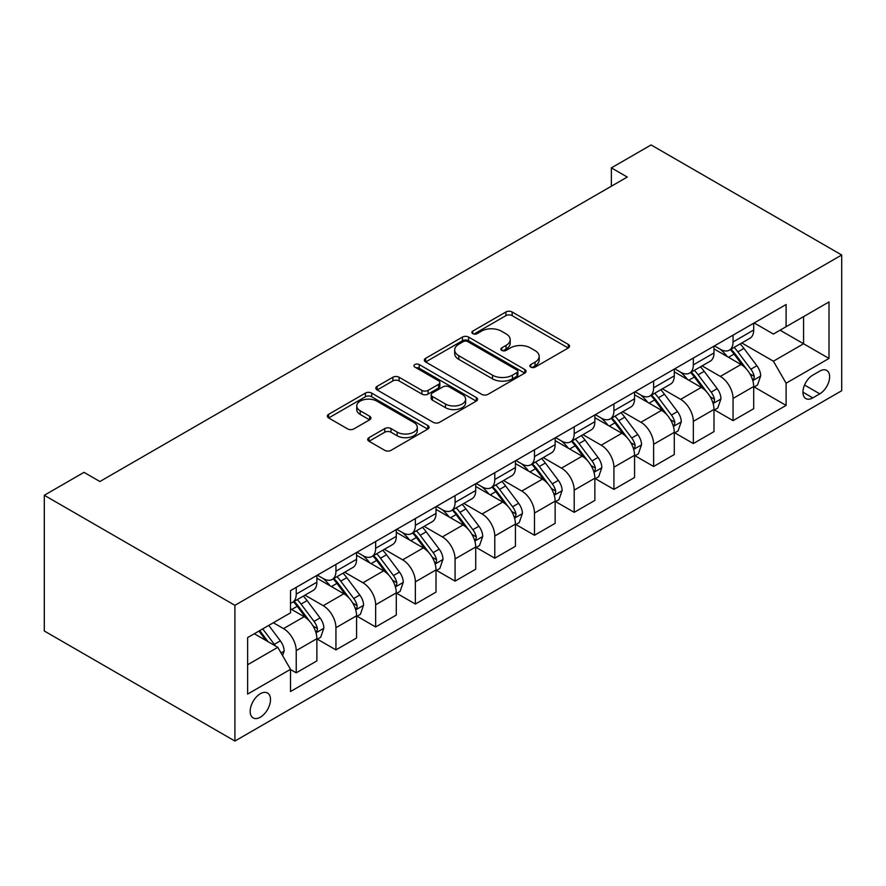 <?xml version="1.0" encoding="UTF-8"?>
<svg xmlns="http://www.w3.org/2000/svg" width="886" height="886" viewBox="0 0 886 886"><rect width="100%" height="100%" fill="white"/><g stroke="black" fill="none" stroke-linecap="round" stroke-linejoin="round"><path stroke-width="1.33" d="M530.769 367.114A3.09 1.783 0 0 0 535.133 367.114L568.269 347.988A4.408 2.547 0 0 0 569.565 346.193A4.408 2.547 0 0 0 568.269 344.388L512.141 311.983A4.408 2.547 0 0 0 505.906 311.983L472.77 331.109A3.09 1.783 0 0 0 471.861 332.372A3.09 1.783 0 0 0 472.77 333.634A3.09 1.783 0 0 0 477.133 333.634L481.419 331.154A14.11 8.151 0 0 1 501.376 331.154L506.061 333.856A14.11 8.151 0 0 1 510.192 339.615A14.11 8.151 0 0 1 506.061 345.374L501.775 347.855A3.09 1.783 0 0 0 500.867 349.117A3.09 1.783 0 0 0 501.775 350.38A3.09 1.783 0 0 0 506.139 350.38L510.425 347.899A14.11 8.151 0 0 1 530.382 347.899L535.055 350.601A14.11 8.151 0 0 1 539.197 356.36A14.11 8.151 0 0 1 535.055 362.119L530.769 364.6A3.09 1.783 0 0 0 529.872 365.863A3.09 1.783 0 0 0 530.769 367.114L530.769 364.6M260.329 717.206A14.375 8.295 120 0 0 269.721 704.536A14.375 8.295 120 0 0 267.517 693.018A14.375 8.295 120 0 0 260.329 693.727A14.375 8.295 120 0 0 250.937 706.397A14.375 8.295 120 0 0 253.141 717.915A14.375 8.295 120 0 0 260.329 717.206M369.008 437.651A4.408 2.547 0 0 0 367.712 439.445A4.408 2.547 0 0 0 369.008 441.25L384.757 450.343A4.408 2.547 0 0 0 390.992 450.343L427.794 429.09A4.408 2.547 0 0 0 429.079 427.296A4.408 2.547 0 0 0 427.794 425.49L371.655 393.085A4.408 2.547 0 0 0 365.42 393.085L328.628 414.327A4.408 2.547 0 0 0 327.333 416.132A4.408 2.547 0 0 0 328.628 417.937L347.644 428.913A4.408 2.547 0 0 0 353.879 428.913L369.628 419.82A4.408 2.547 0 0 0 370.924 418.026A4.408 2.547 0 0 0 369.628 416.221L360.203 410.772A11.795 6.811 0 0 1 356.748 405.965A11.795 6.811 0 0 1 364.024 399.664A11.795 6.811 0 0 1 376.882 401.148L413.84 422.478A11.795 6.811 0 0 1 417.284 427.296A11.795 6.811 0 0 1 410.008 433.586A11.795 6.811 0 0 1 397.149 432.113L390.992 428.558A4.408 2.547 0 0 0 384.757 428.558L369.008 437.651L369.008 441.25M841.7 255.002L651.088 144.95L611.373 167.875L627.255 177.045L99.897 481.519L84.015 472.349L44.3 495.274L234.912 605.326L841.7 255.002L841.7 390.726L234.912 741.05L234.912 605.326M481.74 394.348A4.408 2.547 0 0 0 487.976 394.348L524.767 373.106A4.408 2.547 0 0 0 526.062 371.3A4.408 2.547 0 0 0 524.767 369.506L468.639 337.101A4.408 2.547 0 0 0 462.403 337.101L425.601 358.343A4.408 2.547 0 0 0 424.316 360.137A4.408 2.547 0 0 0 425.601 361.942L481.74 394.348M416.077 367.79A3.09 1.783 0 0 1 419.211 368.222L419.211 364.556L476.28 397.504A4.408 2.547 0 0 1 477.565 399.298A4.408 2.547 0 0 1 476.28 401.103L439.478 422.345A4.408 2.547 0 0 1 433.243 422.345L377.115 389.94L377.115 386.34A4.408 2.547 0 0 0 375.819 388.134A4.408 2.547 0 0 0 377.115 389.94M377.115 386.34L392.863 377.248A4.408 2.547 0 0 1 399.099 377.248L421.869 390.383A4.408 2.547 0 0 0 428.104 390.383L438.548 384.358A4.408 2.547 0 0 0 439.844 382.553A4.408 2.547 0 0 0 438.548 380.758L414.847 367.07A3.09 1.783 0 0 1 413.939 365.807A3.09 1.783 0 0 1 415.844 364.168A3.09 1.783 0 0 1 419.211 364.556M819.783 371.101L812.794 375.132A13.932 8.04 120 0 0 803.691 387.415A13.932 8.04 120 0 0 805.828 398.567A13.932 8.04 120 0 0 812.794 397.88L819.783 393.849A13.932 8.04 120 0 0 828.875 381.567A13.932 8.04 120 0 0 826.749 370.414A13.932 8.04 120 0 0 819.783 371.101M754.174 322.958L773.4 334.055L786.103 326.712L786.103 304.518L290.508 590.652L290.508 612.846L247.626 637.599L247.626 694.092L290.508 669.34L290.508 691.534L786.103 405.4L786.103 383.206L773.4 361.2L741.803 342.96M786.103 326.712L828.997 301.949L828.997 358.442L786.103 383.206M44.3 495.274L44.3 630.998L234.912 741.05M611.373 167.875L611.373 186.215M780.068 330.201L803.58 343.768L803.58 316.623L828.997 301.949M773.4 361.2L803.58 343.768L828.997 358.442M247.626 664.755L277.805 647.323L254.293 633.756M290.508 669.517L296.223 672.817L296.223 650.623A17.975 10.377 -120 0 0 283.52 628.617L273.353 622.747M296.223 672.817L316.878 660.901L316.878 638.706A17.975 10.377 -120 0 0 304.175 616.7L290.508 608.804M317.354 639.16L335.938 649.892L335.938 627.698A17.975 10.377 -120 0 0 323.235 605.692L304.983 595.159M335.938 649.892L356.593 637.975L356.593 615.781A17.975 10.377 -120 0 0 343.879 593.764L316.878 578.181M357.069 616.235L375.653 626.967L375.653 604.773A17.975 10.377 -120 0 0 362.939 582.767L344.698 572.234M375.653 626.967L396.297 615.05L396.297 592.856A17.975 10.377 -120 0 0 383.594 570.839L356.593 555.256M396.773 593.31L415.357 604.042L415.357 581.847A17.975 10.377 -120 0 0 402.654 559.841L384.413 549.298M415.357 604.042L436.012 592.114L436.012 569.919A17.975 10.377 -120 0 0 423.309 547.913L396.297 532.32M436.488 570.385L455.072 581.116L455.072 558.922A17.975 10.377 -120 0 0 442.369 536.905L424.117 526.373M455.072 581.116L475.727 569.189L475.727 546.994A17.975 10.377 -120 0 0 463.013 524.988L436.012 509.395M476.203 547.459L494.787 558.191L494.787 535.997A17.975 10.377 -120 0 0 482.073 513.98L463.832 503.447M494.787 558.191L515.43 546.263L515.43 524.069A17.975 10.377 -120 0 0 502.727 502.063L475.727 486.469M515.907 524.534L534.491 535.255L534.491 513.06A17.975 10.377 -120 0 0 521.788 491.054L503.536 480.522M534.491 535.255L555.145 523.338L555.145 501.144A17.975 10.377 -120 0 0 542.431 479.138L515.43 463.544M555.622 501.598L574.206 512.329L574.206 490.135A17.975 10.377 -120 0 0 561.502 468.129L543.251 457.597M574.206 512.329L594.86 500.413L594.86 478.219A17.975 10.377 -120 0 0 582.146 456.201L555.145 440.619M595.337 478.673L613.92 489.404L613.92 467.21A17.975 10.377 -120 0 0 601.206 445.204L582.966 434.672M613.92 489.404L634.564 477.488L634.564 455.293A17.975 10.377 -120 0 0 621.861 433.276L594.86 417.694M635.04 455.747L653.624 466.479L653.624 444.285A17.975 10.377 -120 0 0 640.921 422.279L622.67 411.735M653.624 466.479L674.279 454.551L674.279 432.357A17.975 10.377 -120 0 0 661.565 410.351L634.564 394.757M674.755 432.822L693.339 443.554L693.339 421.359A17.975 10.377 -120 0 0 680.636 399.342L662.385 388.81M693.339 443.554L713.994 431.626L713.994 409.432A17.975 10.377 -120 0 0 701.28 387.426L674.279 371.832M714.47 409.897L733.054 420.628L733.054 398.434A17.975 10.377 -120 0 0 720.34 376.417L702.1 365.885M733.054 420.628L753.698 408.701L753.698 386.506A17.975 10.377 -120 0 0 740.995 364.5L713.994 348.907M714.47 345.883L720.34 349.272A17.975 10.377 -120 0 0 729.333 350.169A17.975 10.377 -120 0 0 733.054 341.941L733.054 335.152M674.755 368.809L680.636 372.198A17.975 10.377 -120 0 0 689.618 373.095A17.975 10.377 -120 0 0 693.339 364.866L693.339 358.077M635.04 391.734L640.921 395.123A17.975 10.377 -120 0 0 649.903 396.02A17.975 10.377 -120 0 0 653.624 387.791L653.624 381.002M595.337 414.659L601.206 418.059A17.975 10.377 -120 0 0 610.199 418.945A17.975 10.377 -120 0 0 613.92 410.716L613.92 403.927M555.622 437.584L561.502 440.984A17.975 10.377 -120 0 0 570.484 441.87A17.975 10.377 -120 0 0 574.206 433.642L574.206 426.864M515.907 460.521L521.788 463.91A17.975 10.377 -120 0 0 530.769 464.796A17.975 10.377 -120 0 0 534.491 456.567L534.491 449.789M476.203 483.446L482.073 486.835A17.975 10.377 -120 0 0 491.065 487.721A17.975 10.377 -120 0 0 494.787 479.503L494.787 472.714M436.488 506.371L442.369 509.76A17.975 10.377 -120 0 0 451.351 510.657A17.975 10.377 -120 0 0 455.072 502.428L455.072 495.639M396.773 529.296L402.654 532.685A17.975 10.377 -120 0 0 411.636 533.582A17.975 10.377 -120 0 0 415.357 525.354L415.357 518.565M357.069 552.222L362.939 555.622A17.975 10.377 -120 0 0 371.932 556.508A17.975 10.377 -120 0 0 375.653 548.279L375.653 541.49M317.354 575.147L323.235 578.547A17.975 10.377 -120 0 0 332.217 579.433A17.975 10.377 -120 0 0 335.938 571.204L335.938 564.426M754.174 386.972L786.103 405.4M729.333 350.169L749.977 338.242A17.975 10.377 -120 0 0 753.698 330.013L753.698 323.224M689.618 373.095L710.262 361.167A17.975 10.377 -120 0 0 713.994 352.938L713.994 346.16M649.903 396.02L670.558 384.092A17.975 10.377 -120 0 0 674.279 375.874L674.279 369.085M610.199 418.945L630.843 407.028A17.975 10.377 -120 0 0 634.564 398.8L634.564 392.011M570.484 441.87L591.128 429.954A17.975 10.377 -120 0 0 594.86 421.725L594.86 414.936M530.769 464.796L551.424 452.879A17.975 10.377 -120 0 0 555.145 444.65L555.145 437.861M491.065 487.721L511.709 475.804A17.975 10.377 -120 0 0 515.43 467.575L515.43 460.786M451.351 510.657L472.005 498.729A17.975 10.377 -120 0 0 475.727 490.501L475.727 483.723M411.636 533.582L432.29 521.655A17.975 10.377 -120 0 0 436.012 513.426L436.012 506.648M371.932 556.508L392.576 544.58A17.975 10.377 -120 0 0 396.297 536.362L396.297 529.573M332.217 579.433L352.872 567.516A17.975 10.377 -120 0 0 356.593 559.287L356.593 552.499M290.508 603.089A17.975 10.377 -120 0 0 292.502 602.358L313.157 590.441A17.975 10.377 -120 0 0 316.878 582.213L316.878 575.424M292.502 602.358A17.975 10.377 -120 0 0 296.223 594.129L296.223 587.352M277.805 647.323L290.508 669.34M532.01 367.557L535.055 365.785A14.11 8.151 0 0 0 539.197 360.026L539.197 356.36M510.192 339.615L510.192 343.281A14.11 8.151 0 0 1 506.061 349.051L503.004 350.812M568.214 348.021L512.141 315.649A4.408 2.547 0 0 0 505.906 315.649L473.999 334.066M524.711 373.139L468.639 340.767A4.408 2.547 0 0 0 462.403 340.767L425.668 361.975M516.97 372.563A3.09 1.783 0 0 0 517.878 371.3A3.09 1.783 0 0 0 516.97 370.049L467.708 341.597A3.09 1.783 0 0 0 463.334 341.597L458.815 344.211A14.11 8.151 0 0 0 454.684 349.97A14.11 8.151 0 0 0 458.815 355.729L492.494 375.177A14.11 8.151 0 0 0 512.451 375.177L516.97 372.563L516.97 376.229A3.09 1.783 0 0 0 517.878 374.977L517.878 371.3M454.684 349.97L454.684 353.636A14.11 8.151 0 0 0 458.815 359.395L458.815 355.729M516.97 376.229L512.451 378.843A14.11 8.151 0 0 1 492.494 378.843L458.815 359.395M377.17 389.973L392.863 380.914L392.863 377.248M439.844 382.553L439.844 386.23A4.408 2.547 0 0 1 438.548 388.024L428.104 394.06A4.408 2.547 0 0 1 421.869 394.06L399.099 380.914A4.408 2.547 0 0 0 392.863 380.914M419.211 368.222L476.225 401.136M445.481 404.027A11.795 6.811 0 0 0 458.339 405.5A11.795 6.811 0 0 0 465.626 399.209A11.795 6.811 0 0 0 462.171 394.392L449.147 386.872A4.408 2.547 0 0 0 442.911 386.872L432.468 392.908A4.408 2.547 0 0 0 431.172 394.713A4.408 2.547 0 0 0 432.468 396.507L445.481 404.027L445.481 407.693A11.795 6.811 0 0 0 458.339 409.166A11.795 6.811 0 0 0 465.626 402.875L465.626 399.209M431.172 394.713L431.172 398.379A4.408 2.547 0 0 0 432.468 400.173L432.468 396.507M445.481 407.693L432.468 400.173M417.284 427.296L417.284 430.961A11.795 6.811 0 0 1 410.008 437.252A11.795 6.811 0 0 1 397.149 435.779L390.992 432.224A4.408 2.547 0 0 0 384.757 432.224L369.063 441.283M356.748 405.965L356.748 409.631A11.795 6.811 0 0 0 360.203 414.449L360.203 410.772M369.573 419.853L360.203 414.449M427.728 429.134L371.655 396.762A4.408 2.547 0 0 0 365.42 396.762L328.684 417.97M753.698 387.237L757.508 385.045L760.686 375.874A11.906 6.878 -120 0 0 756.888 365.73L743.908 348.408A34.366 19.846 -120 0 0 740.153 343.912M727.251 356.56A34.366 19.846 -120 0 0 720.207 349.195M752.613 379.95L753.997 378.455L754.263 376.373A11.906 6.878 -120 0 0 750.852 369.218L737.872 351.886A34.366 19.846 -120 0 0 734.117 347.401M730.928 349.239A28.529 16.469 60 0 1 735.601 354.566L746.588 369.229M730.308 349.593A34.366 19.846 60 0 1 734.062 354.09L742.689 365.608M713.994 410.174L717.804 407.97L720.971 398.8A11.906 6.878 -120 0 0 717.173 388.655L704.193 371.334A34.366 19.846 -120 0 0 700.449 366.837M687.536 379.485A34.366 19.846 -120 0 0 680.503 372.12M712.909 402.875L714.293 401.38L714.548 399.309A11.906 6.878 -120 0 0 711.137 392.144L698.157 374.811A34.366 19.846 -120 0 0 694.414 370.326M691.213 372.175A28.529 16.469 60 0 1 695.898 377.491L706.884 392.155M690.593 372.53A34.366 19.846 60 0 1 694.347 377.015L702.975 388.533M674.279 433.099L678.089 430.895L681.268 421.725A11.906 6.878 -120 0 0 677.469 411.58L664.489 394.259A34.366 19.846 -120 0 0 660.735 389.762M647.821 402.421A34.366 19.846 -120 0 0 640.788 395.056M673.194 425.801L674.578 424.305L674.833 422.234A11.906 6.878 -120 0 0 671.433 415.069L658.453 397.748A34.366 19.846 -120 0 0 654.699 393.251M651.498 395.101A28.529 16.469 60 0 1 656.183 400.417L667.169 415.08M650.889 395.455A34.366 19.846 60 0 1 654.632 399.94L663.271 411.458M634.564 456.024L638.374 453.82L641.553 444.65A11.906 6.878 -120 0 0 637.754 434.517L624.774 417.184A34.366 19.846 -120 0 0 621.02 412.688M608.117 425.346A34.366 19.846 -120 0 0 601.073 417.982M633.479 448.726L634.863 447.231L635.129 445.16A11.906 6.878 -120 0 0 631.718 437.994L618.738 420.673A34.366 19.846 -120 0 0 614.984 416.176M611.794 418.026A28.529 16.469 60 0 1 616.468 423.353L627.454 438.016M611.174 418.38A34.366 19.846 60 0 1 614.928 422.866L623.556 434.395M594.86 478.949L598.67 476.746L601.838 467.575A11.906 6.878 -120 0 0 598.039 457.442L585.059 440.109A34.366 19.846 -120 0 0 581.316 435.624M568.402 448.272A34.366 19.846 -120 0 0 561.37 440.907M593.775 471.662L595.159 470.167L595.414 468.085A11.906 6.878 -120 0 0 592.003 460.919L579.023 443.598A34.366 19.846 -120 0 0 575.28 439.102M572.079 440.951A28.529 16.469 60 0 1 576.764 446.278L587.75 460.941M571.47 441.306A34.366 19.846 60 0 1 575.213 445.802L583.841 457.32M555.145 501.875L558.955 499.671L562.134 490.501A11.906 6.878 -120 0 0 558.335 480.367L545.355 463.035A34.366 19.846 -120 0 0 541.601 458.549M528.687 471.197A34.366 19.846 -120 0 0 521.655 463.832M554.06 494.587L555.444 493.092L555.699 491.01A11.906 6.878 -120 0 0 552.299 483.856L539.319 466.523A34.366 19.846 -120 0 0 535.565 462.027M532.364 463.876A28.529 16.469 60 0 1 537.049 469.203L548.035 483.867M531.755 464.231A34.366 19.846 60 0 1 535.498 468.727L544.137 480.245M515.43 524.8L519.24 522.607L522.419 513.426A11.906 6.878 -120 0 0 518.62 503.292L505.64 485.96A34.366 19.846 -120 0 0 501.886 481.475M488.983 494.122A34.366 19.846 -120 0 0 481.94 486.757M514.345 517.513L515.73 516.017L515.995 513.935A11.906 6.878 -120 0 0 512.584 506.781L499.604 489.449A34.366 19.846 -120 0 0 495.85 484.963M492.66 486.802A28.529 16.469 60 0 1 497.334 492.129L508.32 506.792M492.04 487.156A34.366 19.846 60 0 1 495.795 491.652L504.422 503.17M475.727 547.736L479.536 545.532L482.715 536.362A11.906 6.878 -120 0 0 478.905 526.218L465.925 508.896A34.366 19.846 -120 0 0 462.182 504.4M449.268 517.047A34.366 19.846 -120 0 0 442.236 509.683M474.641 540.438L476.026 538.943L476.28 536.872A11.906 6.878 -120 0 0 472.869 529.706L459.889 512.374A34.366 19.846 -120 0 0 456.146 507.888M452.945 509.738A28.529 16.469 60 0 1 457.63 515.054L468.616 529.717M452.336 510.092A34.366 19.846 60 0 1 456.08 514.578L464.707 526.096M436.012 570.662L439.821 568.458L443 559.287A11.906 6.878 -120 0 0 439.201 549.143L426.221 531.821A34.366 19.846 -120 0 0 422.467 527.325M409.553 539.984A34.366 19.846 -120 0 0 402.521 532.619M434.926 563.363L436.311 561.868L436.576 559.797A11.906 6.878 -120 0 0 433.165 552.631L420.185 535.299A34.366 19.846 -120 0 0 416.431 530.814M413.23 532.663A28.529 16.469 60 0 1 417.915 537.979L428.902 552.642M412.621 533.018A34.366 19.846 60 0 1 416.376 537.503L425.003 549.021M396.297 593.587L400.107 591.383L403.285 582.213A11.906 6.878 -120 0 0 399.486 572.079L386.506 554.747A34.366 19.846 -120 0 0 382.752 550.25M369.85 562.909A34.366 19.846 -120 0 0 362.806 555.544M395.211 586.288L396.596 584.793L396.862 582.722A11.906 6.878 -120 0 0 393.45 575.557L380.471 558.235A34.366 19.846 -120 0 0 376.716 553.739M373.527 555.588A28.529 16.469 60 0 1 378.211 560.916L389.187 575.579M372.906 555.943A34.366 19.846 60 0 1 376.661 560.428L385.288 571.957M356.593 616.512L360.403 614.308L363.581 605.138A11.906 6.878 -120 0 0 359.782 595.004L346.791 577.672A34.366 19.846 -120 0 0 343.048 573.187M330.135 585.834A34.366 19.846 -120 0 0 323.102 578.469M355.507 609.225L356.892 607.73L357.147 605.647A11.906 6.878 -120 0 0 353.735 598.482L340.756 581.161A34.366 19.846 -120 0 0 337.012 576.664M333.812 578.514A28.529 16.469 60 0 1 338.496 583.841L349.483 598.504M333.202 578.868A34.366 19.846 60 0 1 336.946 583.365L345.573 594.883M316.878 639.437L320.688 637.233L323.866 628.063A11.906 6.878 -120 0 0 320.067 617.93L307.088 600.597A34.366 19.846 -120 0 0 303.333 596.112M315.793 632.15L317.177 630.655L317.443 628.573A11.906 6.878 -120 0 0 314.032 621.418L301.052 604.086A34.366 19.846 -120 0 0 297.297 599.589M294.097 601.439A28.529 16.469 60 0 1 298.781 606.766L309.768 621.429M293.487 601.793A34.366 19.846 60 0 1 297.242 606.29L305.869 617.808M282.568 655.585L284.151 650.988A11.906 6.878 -120 0 0 280.353 640.855L268.768 625.394M275.402 645.938A11.906 6.878 -120 0 0 274.317 644.343L262.732 628.883M259.753 630.599L268.081 641.708M258.922 631.076L265.977 640.5M283.52 628.617L304.175 616.7M323.235 605.692L343.879 593.764M362.939 582.767L383.594 570.839M402.654 559.841L423.309 547.913M442.369 536.905L463.013 524.988M482.073 513.98L502.727 502.063M521.788 491.054L542.431 479.138M561.502 468.129L582.146 456.201M601.206 445.204L621.861 433.276M640.921 422.279L661.565 410.351M680.636 399.342L701.28 387.426M720.34 376.417L740.995 364.5M733.054 341.941L753.698 330.013M733.054 398.434L753.698 386.506M693.339 421.359L713.994 409.432M693.339 364.866L713.994 352.938M653.624 444.285L674.279 432.357M653.624 387.791L674.279 375.874M613.92 467.21L634.564 455.293M613.92 410.716L634.564 398.8M574.206 490.135L594.86 478.219M574.206 433.642L594.86 421.725M534.491 513.06L555.145 501.144M534.491 456.567L555.145 444.65M494.787 535.997L515.43 524.069M494.787 479.503L515.43 467.575M455.072 558.922L475.727 546.994M455.072 502.428L475.727 490.501M415.357 581.847L436.012 569.919M415.357 525.354L436.012 513.426M375.653 604.773L396.297 592.856M375.653 548.279L396.297 536.362M335.938 627.698L356.593 615.781M335.938 571.204L356.593 559.287M296.223 650.623L316.878 638.706M296.223 594.129L316.878 582.213M804.543 385.045L819.783 393.849M802.938 392.199L812.794 397.88M535.055 365.785L535.055 362.119M501.775 350.38L501.775 347.855M506.061 349.051L506.061 345.374M472.77 333.634L472.77 331.109M505.906 315.649L505.906 311.983M512.141 315.649L512.141 311.983M568.269 347.988L568.269 344.388M425.601 361.942L425.601 358.343M462.403 340.767L462.403 337.101M468.639 340.767L468.639 337.101M524.767 373.106L524.767 369.506M492.494 378.843L492.494 375.177M512.451 378.843L512.451 375.177M399.099 380.914L399.099 377.248M421.869 394.06L421.869 390.383M428.104 394.06L428.104 390.383M438.548 388.024L438.548 384.358M476.28 401.103L476.28 397.504M384.757 432.224L384.757 428.558M390.992 432.224L390.992 428.558M397.149 435.779L397.149 432.113M369.628 419.82L369.628 416.221M328.628 417.937L328.628 414.327M365.42 396.762L365.42 393.085M371.655 396.762L371.655 393.085M427.794 429.09L427.794 425.49M752.812 380.603L760.609 376.096M737.872 351.886L743.908 348.408M728.513 357.291L734.062 354.09M750.852 369.218L756.888 365.73M749.91 373.87L754.263 376.373M713.097 403.529L720.894 399.021M698.157 374.811L704.193 371.334M688.799 380.216L694.347 377.015M711.137 392.144L717.173 388.655M710.195 396.795L714.548 399.309M673.393 426.454L681.19 421.957M658.453 397.748L664.489 394.259M649.095 403.141L654.632 399.94M671.433 415.069L677.469 411.58M670.492 419.72L674.833 422.234M633.678 449.379L641.475 444.883M618.738 420.673L624.774 417.184M609.38 426.077L614.928 422.866M631.718 437.994L637.754 434.517M630.777 442.646L635.129 445.16M593.963 472.316L601.76 467.808M579.023 443.598L585.059 440.109M569.665 449.003L575.213 445.802M592.003 460.919L598.039 457.442M591.062 465.571L595.414 468.085M554.259 495.241L562.056 490.733M539.319 466.523L545.355 463.035M529.961 471.928L535.498 468.727M552.299 483.856L558.335 480.367M551.358 488.496L555.699 491.01M514.544 518.166L522.341 513.659M499.604 489.449L505.64 485.96M490.246 494.853L495.795 491.652M512.584 506.781L518.62 503.292M511.643 511.432L515.995 513.935M474.83 541.091L482.626 536.584M459.889 512.374L465.925 508.896M450.531 517.778L456.08 514.578M472.869 529.706L478.905 526.218M471.928 534.358L476.28 536.872M435.126 564.017L442.922 559.52M420.185 535.299L426.221 531.821M410.827 540.704L416.376 537.503M433.165 552.631L439.201 549.143M432.224 557.283L436.576 559.797M395.411 586.942L403.208 582.445M380.471 558.235L386.506 554.747M371.112 563.64L376.661 560.428M393.45 575.557L399.486 572.079M392.509 580.208L396.862 582.722M355.696 609.867L363.504 605.371M340.756 581.161L346.791 577.672M331.397 586.565L336.946 583.365M353.735 598.482L359.782 595.004M352.794 603.133L357.147 605.647M315.992 632.803L323.789 628.296M301.052 604.086L307.088 600.597M291.693 609.49L297.242 606.29M314.032 621.418L320.067 617.93M313.09 626.059L317.443 628.573M281.061 652.971L284.074 651.221M274.317 644.343L280.353 640.855"/></g></svg>
